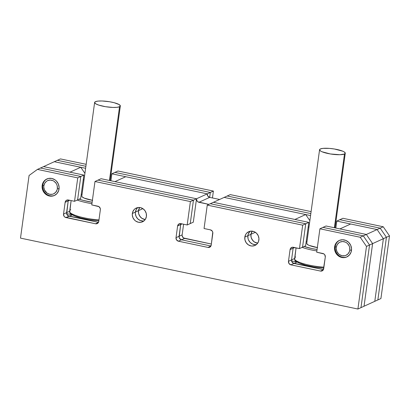 <?xml version="1.0" encoding="UTF-8"?>
<svg xmlns="http://www.w3.org/2000/svg" width="410" height="410" viewBox="0 0 410 410"><rect width="100%" height="100%" fill="white"/><g stroke="black" fill="none" stroke-linecap="round" stroke-linejoin="round"><path stroke-width="0.61" d="M138.483 210.658A7.559 7.001 65.5 0 1 139.697 207.506L138.483 210.658L142.875 208.654L138.483 210.658L138.631 213.569L139.108 214.973L140.768 217.397L141.896 218.33L145.196 219.56A7.559 7.001 65.5 0 1 138.483 210.658L135.418 212.057A7.559 7.001 65.5 0 1 137.873 207.557A7.559 7.001 -114.5 0 0 135.418 212.057L138.483 210.658A7.559 7.001 -114.5 0 0 145.196 219.56L141.896 218.33L139.83 216.265L138.631 213.569L138.483 210.658A7.559 7.001 -114.5 0 1 139.697 207.506L138.483 210.658M250.951 234.294A7.559 7.001 65.5 0 1 252.165 231.143L250.951 234.294L255.343 232.291L250.951 234.294L251.099 237.211L251.576 238.61L253.242 241.039L254.364 241.967L257.67 243.202A7.559 7.001 65.5 0 1 250.951 234.294L247.886 235.694A7.559 7.001 65.5 0 1 250.341 231.199A7.559 7.001 -114.5 0 0 247.886 235.694L250.951 234.294A7.559 7.001 -114.5 0 0 257.67 243.202L254.364 241.967L252.299 239.901L251.099 237.211L250.951 234.294A7.559 7.001 -114.5 0 1 252.165 231.143L250.951 234.294M198.927 202.289L209.689 197.374L219.632 199.465L209.689 197.374L198.927 202.289A3.024 2.798 65.5 0 1 196.518 198.768L114.974 181.63L125.737 176.72L207.275 193.858L196.518 198.768L207.275 193.858A3.024 2.798 -114.5 0 0 209.689 197.374L207.819 196.103L207.275 193.858L111.853 173.804L110.9 180.774L111.853 173.804L114.918 172.405L111.853 173.804L207.275 193.858L125.737 176.72L114.974 181.63L196.518 198.768L197.056 201.013L197.881 201.838L208.869 204.375L198.927 202.289M224.147 197.405L213.384 202.314L294.928 219.452L305.686 214.543L224.147 197.405L213.384 202.314L294.928 219.452L305.686 214.543L309.863 220.636L305.686 214.543L224.147 197.405L310.555 215.568L224.147 197.405L227.212 196.006L224.147 197.405M309.007 226.884L308.135 227.278L309.007 226.884M307.003 241.516L306.132 241.91L307.003 241.516M291.556 260.898L297.404 262.128L291.556 260.898M339.916 228.908L350.678 223.998L339.916 228.908L366.345 234.464L377.108 229.554L350.678 223.998L377.108 229.554L366.345 234.464L372.613 243.612L383.376 238.702L377.108 229.554L383.376 238.702L372.613 243.612L364.034 306.239L374.796 301.329L383.376 238.702L374.796 301.329L377.856 299.93L386.435 237.303L380.167 228.16L339.859 219.683L336.794 221.082L335.841 228.052L336.794 221.082L377.108 229.554L380.167 228.16L377.108 229.554L383.376 238.702L386.435 237.303L383.376 238.702L374.796 301.329L380.921 298.536L389.5 235.904L383.232 226.761L342.919 218.289L336.794 221.082L377.108 229.554L383.376 238.702L374.796 301.329L364.034 306.239L372.613 243.612L364.034 306.239L360.974 307.638L364.034 306.239L372.613 243.612L366.345 234.464L372.613 243.612L369.553 245.006L372.613 243.612L366.345 234.464L326.037 225.992L322.972 227.391L363.286 235.863L366.345 234.464L363.286 235.863L369.553 245.006L360.974 307.638L369.553 245.006L360.974 307.638L357.909 309.032L360.974 307.638L369.553 245.006L363.286 235.863L369.553 245.006L366.489 246.405L369.553 245.006L363.286 235.863L322.972 227.391L363.286 235.863L360.221 237.262L363.286 235.863L322.972 227.391L319.913 228.785L316.704 252.201L322.89 253.498A3.024 2.798 65.5 0 1 325.299 257.019L324.761 254.774L323.936 253.949L316.704 252.201L319.913 228.785L360.221 237.262L366.489 246.405L357.909 309.032L20.5 238.118L357.909 309.032L366.489 246.405L360.221 237.262L319.913 228.785L326.037 225.992L366.345 234.464L339.916 228.908M54.315 161.709L43.557 166.619L54.315 161.709L80.749 167.265L69.987 172.174L43.557 166.619L69.987 172.174L80.749 167.265L84.921 173.353L80.749 167.265L54.315 161.709L57.379 160.31L54.315 161.709L85.618 168.29L54.315 161.709M84.065 179.6L83.194 180L84.065 179.6M82.061 194.237L81.19 194.632L82.061 194.237M72.462 214.845L66.615 213.62L72.462 214.845L69.008 216.162A3.024 2.798 65.5 0 1 66.594 212.641L68.198 200.936A3.024 2.798 65.5 0 1 68.48 200.029A3.024 2.798 -114.5 0 0 68.198 200.936L69.654 200.275L68.198 200.936L66.594 212.641L69.659 211.247L66.594 212.641L66.656 213.81L67.963 215.711L98.477 222.353L69.008 216.162L98.477 222.353L69.008 216.162L65.943 217.561A3.024 2.798 65.5 0 1 63.535 214.04L65.139 202.335A3.024 2.798 65.5 0 1 68.352 199.998L66.246 200.439L65.139 202.335L68.198 200.936L65.139 202.335L63.535 214.04L66.594 212.641L63.535 214.04L64.073 216.285L64.898 217.11L95.545 223.778L98.415 222.471L95.545 223.778L97.647 223.342L98.754 221.446A3.024 2.798 65.5 0 1 95.545 223.778L65.943 217.561L72.462 214.845M190.245 223.578L193.31 222.184L196.518 198.768L193.453 200.167L98.031 180.108L101.096 178.714L98.031 180.108L193.453 200.167L190.245 223.578L193.31 222.184L196.518 198.768L193.453 200.167L190.245 223.578L193.453 200.167L190.394 201.566L94.971 181.507L91.763 204.918L97.949 206.22A3.024 2.798 65.5 0 1 100.358 209.741L100.301 208.572L98.994 206.671L91.763 204.918L94.971 181.507L98.031 180.108L94.971 181.507L190.394 201.566L187.185 224.977L190.245 223.578L187.185 224.977L180.83 223.64L187.185 224.977L190.394 201.566L193.453 200.167L190.245 223.578M180.682 224.577A3.024 2.798 65.5 0 1 180.959 223.67A3.024 2.798 -114.5 0 0 180.682 224.577L182.132 223.916L180.682 224.577L179.078 236.283L180.682 224.577L177.617 225.977A3.024 2.798 65.5 0 1 180.83 223.64L178.724 224.08L177.617 225.977L180.682 224.577L179.078 236.283L182.137 234.889L179.078 236.283L179.134 237.451L180.441 239.353L181.486 239.804A3.024 2.798 65.5 0 1 179.078 236.283L176.013 237.682L177.617 225.977L176.013 237.682L179.078 236.283A3.024 2.798 -114.5 0 0 181.486 239.804L210.94 245.995L181.486 239.804L210.94 245.995L181.486 239.804L178.427 241.203A3.024 2.798 65.5 0 1 176.013 237.682L176.551 239.927L178.427 241.203L208.003 247.42L210.878 246.108L208.003 247.42L210.11 246.979L211.217 245.083A3.024 2.798 65.5 0 1 208.003 247.42L178.427 241.203L184.551 238.405L181.486 239.804L179.616 238.528L179.134 237.451L180.682 224.577M183.598 224.224L182.137 234.889A3.024 2.798 -114.5 0 0 184.551 238.405L211.36 244.042L183.506 237.959L182.199 236.052L182.137 234.889L183.598 224.224M213.384 202.314L210.325 203.714L305.747 223.768L308.807 222.369L213.384 202.314L210.325 203.714L305.747 223.768L302.539 247.184L305.604 245.785L308.807 222.369L305.747 223.768L302.539 247.184L305.747 223.768L210.325 203.714L207.26 205.108L204.057 228.524L207.26 205.108L302.683 225.167L305.747 223.768L302.683 225.167L299.474 248.578L302.539 247.184L299.474 248.578L292.181 247.276L290.444 248.537L290.08 249.613A3.024 2.798 65.5 0 1 293.288 247.276L299.474 248.578L302.683 225.167L207.26 205.108L210.325 203.714L305.747 223.768L302.539 247.184L305.604 245.785L308.807 222.369L213.384 202.314M293.14 248.219A3.024 2.798 65.5 0 1 293.422 247.307A3.024 2.798 -114.5 0 0 293.14 248.219L294.595 247.553L293.14 248.219L291.536 259.925L293.14 248.219L290.08 249.613L293.14 248.219L291.536 259.925L294.6 258.525L291.536 259.925L291.597 261.088L292.079 262.164L293.949 263.44A3.024 2.798 65.5 0 1 291.536 259.925L288.476 261.319L290.08 249.613L288.476 261.319L291.536 259.925A3.024 2.798 -114.5 0 0 293.949 263.44L297.009 262.041L293.949 263.44L323.418 269.636L293.949 263.44L290.885 264.839A3.024 2.798 65.5 0 1 288.476 261.319L289.014 263.563L290.885 264.839L293.949 263.44L323.418 269.636L292.904 262.989L291.597 261.088L291.536 259.925L293.14 248.219M296.061 247.86L294.6 258.525A3.024 2.798 -114.5 0 0 297.009 262.041L295.138 260.77L294.662 259.689L296.061 247.86M43.557 166.619L40.493 168.018L43.557 166.619L83.871 175.09L80.806 176.49L40.493 168.018L80.806 176.49L77.598 199.901L80.662 198.507L83.871 175.09L80.806 176.49L77.598 199.901L80.806 176.49L77.741 177.889L37.433 169.412L29.079 175.485L20.5 238.118L29.079 175.485L37.433 169.412L40.493 168.018L37.433 169.412L77.741 177.889L74.538 201.3L77.598 199.901L74.538 201.3L68.352 199.998L74.538 201.3L77.741 177.889L80.806 176.49L77.598 199.901L80.662 198.507L83.871 175.09L43.557 166.619M71.12 200.582L69.659 211.247A3.024 2.798 -114.5 0 0 72.068 214.763L71.022 214.317L69.72 212.411L71.12 200.582M101.096 178.714L196.518 198.768L101.096 178.714M143.961 220.903A7.559 7.001 65.5 0 1 135.418 212.057L135.356 213.513L136.043 216.367L137.709 218.796L140.092 220.421L142.834 220.995L140.092 220.421L137.709 218.796L136.043 216.367L135.356 213.513L135.418 212.057L132.353 213.451A7.559 7.001 65.5 0 1 136.248 208.054A7.559 7.001 65.5 0 1 143.551 209.151A7.559 7.001 65.5 0 1 146.416 216.408A7.559 7.001 65.5 0 1 142.521 221.805A7.559 7.001 65.5 0 1 135.218 220.708A7.559 7.001 65.5 0 1 132.353 213.451L135.418 212.057A7.559 7.001 -114.5 0 0 143.961 220.903M256.429 244.544A7.559 7.001 65.5 0 1 247.886 235.694L248.04 238.605L248.516 240.009L250.177 242.433L252.565 244.058L255.307 244.637L252.565 244.058L250.177 242.433L248.516 240.009L248.04 238.605L247.886 235.694L244.826 237.093A7.559 7.001 65.5 0 1 248.716 231.696A7.559 7.001 65.5 0 1 256.024 232.788A7.559 7.001 65.5 0 1 258.884 240.045A7.559 7.001 65.5 0 1 254.989 245.446A7.559 7.001 65.5 0 1 247.686 244.35A7.559 7.001 65.5 0 1 244.826 237.093L247.886 235.694A7.559 7.001 -114.5 0 0 256.429 244.544M249.628 231.881L248.219 234.294L247.886 235.694L248.219 234.294L249.628 231.881M137.16 208.239L136.335 209.366L135.418 212.057L136.335 209.366L137.16 208.239M42.174 185.463A9.066 8.4 65.5 0 1 46.848 178.991A9.066 8.4 65.5 0 1 55.611 180.303A9.066 8.4 65.5 0 1 59.045 189.01A9.066 8.4 65.5 0 1 54.376 195.488A9.066 8.4 65.5 0 1 45.607 194.176A9.066 8.4 65.5 0 1 42.174 185.463L42.799 185.182L42.174 185.463L42.102 187.211L42.927 190.64L44.926 193.556L47.785 195.503L51.076 196.195L54.299 195.524L56.954 193.592L58.65 190.691L59.117 187.262L58.292 183.834L56.298 180.923L54.95 179.805L51.814 178.458L48.493 178.447L45.495 179.775L43.281 182.24L42.174 185.463M334.596 246.928A9.066 8.4 65.5 0 1 339.27 240.45A9.066 8.4 65.5 0 1 348.034 241.767A9.066 8.4 65.5 0 1 351.467 250.474A9.066 8.4 65.5 0 1 346.798 256.952A9.066 8.4 65.5 0 1 338.03 255.64A9.066 8.4 65.5 0 1 334.596 246.928L335.221 246.646L334.596 246.928L334.524 248.675L335.349 252.104L337.348 255.015L340.208 256.967L343.498 257.659L346.722 256.988L349.381 255.056L351.073 252.155L351.539 248.726L350.714 245.298L348.72 242.387L345.861 240.434L342.565 239.742L339.347 240.414L336.687 242.351L334.996 245.252L334.596 246.928M211.217 245.083L212.759 232.209L212.283 231.132L210.407 229.856A3.024 2.798 65.5 0 1 212.821 233.377L211.217 245.083M210.407 229.856L204.057 228.524L210.407 229.856M323.357 269.749L320.482 271.061L290.885 264.839L320.482 271.061L323.357 269.749M323.695 268.724A3.024 2.798 65.5 0 1 320.482 271.061L322.588 270.62L323.331 269.8L325.299 257.019L323.695 268.724M40.493 168.018L80.806 176.49L40.493 168.018M68.198 200.936L66.594 212.641A3.024 2.798 -114.5 0 0 69.008 216.162L67.137 214.886L66.656 213.81L68.198 200.936M98.754 221.446L100.358 209.741L98.754 221.446M98.031 180.108L193.453 200.167L98.031 180.108M244.826 237.093L244.975 240.004L246.174 242.699L248.24 244.765L250.853 245.887L252.242 246.036L254.928 245.472L257.142 243.863L258.551 241.444L258.946 238.589L258.254 235.735L256.593 233.305L254.21 231.681L251.468 231.107L248.783 231.665L246.569 233.275L245.744 234.402L244.826 237.093M146.416 216.408L146.262 213.497L145.063 210.801L143.003 208.736L140.389 207.614L137.622 207.603L135.121 208.71L134.096 209.638L132.686 212.052L132.297 214.907L132.983 217.766L134.644 220.19L135.766 221.123L138.38 222.246L141.148 222.256L143.649 221.149L145.494 219.094L146.416 216.408M310.831 213.584L227.212 196.006L310.831 213.584M57.379 160.31L85.89 166.301L57.379 160.31L85.89 166.301L57.379 160.31L60.444 158.916L57.379 160.31M114.918 172.405L210.34 192.459L207.275 193.858L210.34 192.459L209.669 197.374L210.34 192.459L114.918 172.405L210.34 192.459L209.669 197.374L210.34 192.459L213.4 191.065L210.34 192.459L114.918 172.405L117.983 171.006L114.918 172.405M339.859 219.683L380.167 228.16L386.435 237.303L377.856 299.93L380.921 298.536L389.5 235.904L386.435 237.303L389.5 235.904L383.232 226.761L380.167 228.16L383.232 226.761L342.919 218.289L339.859 219.683L380.167 228.16L386.435 237.303L377.856 299.93L386.435 237.303L380.167 228.16L339.859 219.683M230.271 194.612L227.212 196.006L230.271 194.612L311.103 211.601L230.271 194.612M60.444 158.916L86.161 164.318L60.444 158.916M117.983 171.006L213.4 191.065L212.457 197.958L213.4 191.065L117.983 171.006M344.487 154.022L334.386 227.75L344.487 154.022A12.966 2.752 -172.2 0 1 329.983 153.893A12.966 2.752 -172.2 0 1 319.574 149.727A12.966 2.752 -172.2 0 1 320.359 148.953A12.966 2.752 -172.2 0 1 334.862 149.081A12.966 2.752 -172.2 0 1 345.271 153.248A12.966 2.752 -172.2 0 1 344.487 154.022L345.266 153.053L344.092 151.849L342.816 151.213L334.422 149.009L329.414 148.394L322.978 148.369L320.359 148.953L319.58 149.922L320.753 151.126L322.029 151.761L330.424 153.97L339.987 154.724L344.487 154.022M294.6 259.381A23.278 4.941 7.8 0 0 323.91 267.161A23.278 4.941 -172.2 0 1 294.693 259.51A23.278 4.941 -172.2 0 1 294.6 259.381M316.879 250.93A23.278 4.941 -172.2 0 1 302.16 247.353A23.278 4.941 7.8 0 0 316.879 250.93M317.073 249.5L312.041 248.588L304.128 246.456A22.068 4.684 -172.2 0 0 317.073 249.5M306.752 243.571L307.925 244.78L309.202 245.416L317.596 247.619M294.693 259.51L295.712 260.786A22.068 4.684 7.8 0 0 323.787 268.063L313.788 266.92L305.778 265.239L299.505 263.169L295.697 260.765M319.574 149.727L306.747 243.381A12.966 2.752 7.8 0 0 317.335 247.578M294.728 257.598A23.278 4.941 -172.2 0 1 295.697 256.978M351.503 250.172L349.781 250.12A7.257 6.724 65.5 0 1 342.073 255.727A7.257 6.724 65.5 0 1 336.287 247.281L335.221 246.646A9.066 8.4 -114.5 0 0 338.511 255.24A9.066 8.4 -114.5 0 0 347.106 256.803A9.066 8.4 65.5 0 1 338.511 255.24A9.066 8.4 65.5 0 1 335.221 246.646A9.066 8.4 65.5 0 1 339.582 240.316A9.066 8.4 -114.5 0 0 335.221 246.646L336.287 247.281L336.226 248.68L336.887 251.422L338.486 253.754L339.562 254.646L342.073 255.727L344.728 255.732L345.984 255.327L348.111 253.785L349.463 251.463L349.781 250.12L349.638 247.322L349.176 245.979L347.583 243.648L346.506 242.756L345.292 242.09L342.663 241.536L340.085 242.074L338.942 242.73L337.169 244.703L336.287 247.281A7.257 6.724 65.5 0 1 343.995 241.68A7.257 6.724 65.5 0 1 349.781 250.12L351.503 250.172M59.081 188.708L57.359 188.656A7.257 6.724 65.5 0 1 49.651 194.263A7.257 6.724 65.5 0 1 43.865 185.822L42.799 185.182A9.066 8.4 -114.5 0 0 46.089 193.776A9.066 8.4 -114.5 0 0 54.684 195.339A9.066 8.4 65.5 0 1 46.089 193.776A9.066 8.4 65.5 0 1 42.799 185.182A9.066 8.4 65.5 0 1 47.16 178.852A9.066 8.4 -114.5 0 0 42.799 185.182L43.865 185.822L43.803 187.216L44.465 189.963L47.14 193.187L49.651 194.263L52.306 194.268L53.561 193.868L55.688 192.321L57.041 189.999L57.359 188.656L57.215 185.863L56.754 184.515L56.062 183.275L54.084 181.292L52.869 180.625L50.24 180.072L47.662 180.61L46.52 181.266L44.746 183.239L43.865 185.822A7.257 6.724 65.5 0 1 51.573 180.215A7.257 6.724 65.5 0 1 57.359 188.656L59.081 188.708M119.546 106.743L109.444 180.467L119.546 106.743A12.966 2.752 -172.2 0 1 105.047 106.615A12.966 2.752 -172.2 0 1 94.633 102.449A12.966 2.752 -172.2 0 1 95.422 101.675A12.966 2.752 -172.2 0 1 109.921 101.803A12.966 2.752 -172.2 0 1 120.33 105.97A12.966 2.752 -172.2 0 1 119.546 106.743L120.325 105.775L119.151 104.57L114.19 102.715L109.485 101.726L102.09 100.983L98.036 101.091L95.422 101.675L94.638 102.643L95.817 103.848L98.764 105.109L105.483 106.692L112.873 107.435L116.927 107.328L119.546 106.743M69.659 212.103A23.278 4.941 7.8 0 0 98.969 219.883A23.278 4.941 -172.2 0 1 69.756 212.226A23.278 4.941 -172.2 0 1 69.659 212.103M91.937 203.647A23.278 4.941 -172.2 0 1 77.218 200.075A23.278 4.941 7.8 0 0 91.937 203.647M92.132 202.222L83.24 200.398L79.186 199.178A22.068 4.684 -172.2 0 0 92.132 202.222M81.81 196.293L82.159 196.877L84.26 198.138L92.655 200.341M69.756 212.226L70.771 213.502A22.068 4.684 7.8 0 0 98.846 220.785L88.847 219.642L80.837 217.956L74.564 215.891L70.756 213.487M94.633 102.449L81.805 196.098A12.966 2.752 7.8 0 0 92.399 200.3M69.787 210.315A23.278 4.941 -172.2 0 1 70.761 209.7M335.047 227.888L345.271 153.248M110.105 180.605L120.33 105.97"/></g></svg>
